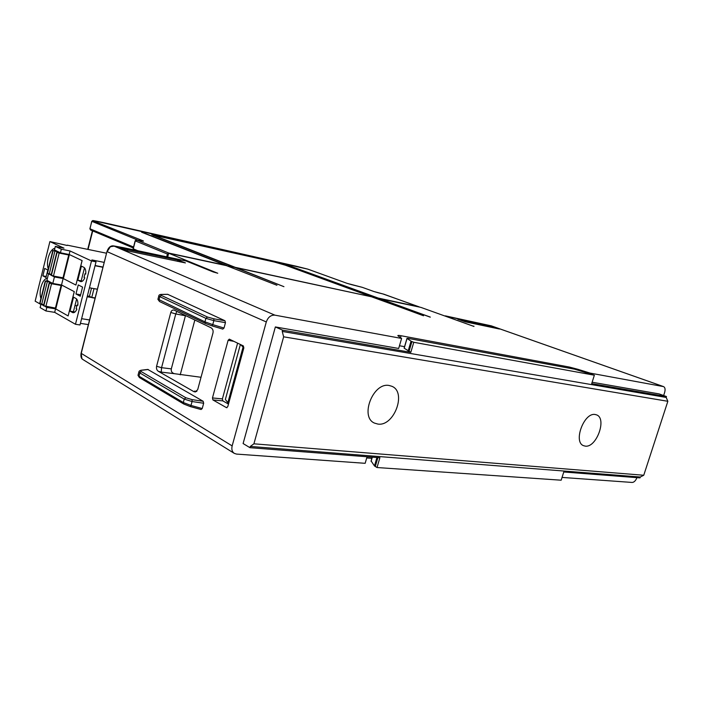 <?xml version="1.0" encoding="UTF-8"?>
<svg xmlns="http://www.w3.org/2000/svg" width="703" height="703" viewBox="0 0 703 703"><rect width="100%" height="100%" fill="white"/><g stroke="black" fill="none" stroke-linecap="round" stroke-linejoin="round"><path stroke-width="1.05" d="M48.252 268.977C47.233 265.804 47.224 262.052 48.226 257.729C49.781 252.149 51.996 248.994 54.869 248.264M40.897 298.608C39.895 295.374 39.895 291.613 40.897 287.316C42.435 281.78 44.623 278.713 47.461 278.107M423.522 315.77L372.581 297.009L378.24 298.072L286.613 264.75L377.098 297.984M141.611 232.236L225.435 265.242L168.764 253.062L167.419 254.029L166.681 256.841M389.128 385.49L391.826 386.272C406.984 392.054 394.111 426.756 377.863 424.067L374.471 423.092C359.567 416.984 373.126 382.107 389.128 385.49M595.23 414.524L596.495 414.858C607.278 418.303 596.469 448.101 585.195 446.106L583.604 445.693C572.892 442.152 584.088 412.046 595.23 414.524M643.755 475.254L667.85 401.29L283.643 336.816L253.906 443.813L643.755 475.254L640.284 477.021L640.002 477.882L563.771 471.985L561.17 480.202L377.01 467.53L374.471 465.94L371.114 460.966M419.48 307.079L383.803 294.17M378.24 298.072L419.173 306.868M371.5 296.789L377.133 297.835M370.437 296.394L285.286 265.18L274.275 262.026L153.377 235.154L235.285 267.36L370.411 296.543M233.853 267.219L226.77 265.76M141.681 232.034L226.849 265.541M233.888 267.052L151.83 234.74L156.839 235.391L273.414 261.832M371.562 296.64L286.376 265.426L273.441 261.718M135.697 240.241L136.61 239.969L168.764 253.062M92.532 220.628L142.973 240.786C143.922 241.191 143.588 241.243 141.98 240.936L137.173 240.057M383.97 294.223L373.873 291.508L362.203 287.307L347.089 283.353L307.65 269.091M404.12 348.152L410.816 352.335L413.768 342.282L594.351 375.217L574.5 369.154L408.004 338.363L406.975 338.38L411.044 341.148L408.118 351.149M69.377 254.574L82.075 260.567L75.906 285.049L63.367 278.608L69.377 254.574L82.075 260.567M82.128 260.576L75.906 285.049M61.75 285.075L74.246 291.631L68.129 315.937L55.774 308.933L61.75 285.075L74.246 291.631M74.307 291.64L68.129 315.937M52.549 283.318L49.166 282.966L51.53 283.757L61.091 285.453L59.57 284.653M48.946 281.411L45.554 281.086L50.695 282.334M43.762 304.707L39.676 303.511M61.091 285.453L55.432 308.099L43.507 305.708M61.811 253.054L56.785 252.315L59.166 253.089L68.718 254.987L66.68 254.029M57.013 251.156L53.12 250.602L58.841 252.026M51.293 274.407L47.198 273.212M68.718 254.987L63.006 277.799L53.446 276.051L48.507 273.889L51.029 274.355M104.211 262.386L91.891 259.943L96.021 261.85L80.019 324.971L75.467 324.276L54.676 312.352L45.941 310.972L40.133 307.606L40.994 304.135M41.073 304.153L43.542 305.568M44.922 306.359L46.82 307.439L55.546 308.845L53.753 307.826M60.44 252.781L61.328 249.205L70.036 250.962L69.14 254.521L60.44 252.781L54.456 249.943L55.335 246.393L63.991 248.15L49.895 241.586L35.15 301.165L40.915 304.469M51.969 275.681L54.421 276.947L63.129 278.537L61.513 284.996L52.795 283.45L46.908 280.33L48.507 273.889M63.129 278.537L60.968 277.421M45.941 310.972L46.82 307.439M61.328 249.205L55.335 246.393M52.795 283.45L54.421 276.947M54.676 312.352L55.546 308.845M49.895 241.586L67.163 245.47M87.374 295.945L89.439 296.297L91.504 288.151M75.968 293.968L80.274 296.235L82.567 287.123L78.253 284.917L75.968 293.968L80.634 294.777M87.154 296.807L95.169 297.931M89.439 296.297L92.04 297.65L95.107 298.186M97.374 289.267L89.448 287.782M96.021 261.85L91.487 260.954L75.467 324.276M95.037 265.734L102.972 267.289M103.025 267.061L95.098 265.506M84.975 273.739L85.731 274.108C86.03 270.567 85.397 268.3 83.824 267.307L81.372 266.129L77.831 280.216L80.643 281.587C82.207 281.815 83.587 280.559 84.791 277.817L84.035 277.439L84.975 273.739L85.757 273.889M97.392 289.205L94.325 288.652M94 288.661L91.785 297.351M86.179 319.408L81.61 318.696M86.17 319.452L89.553 319.979M89.562 319.944L86.495 319.461M75.968 298.467L73.551 297.176L70.028 311.165L72.892 312.686C74.404 312.897 75.739 311.693 76.899 309.056L76.152 308.652L77.084 304.979L77.831 305.383C78.13 301.842 77.515 299.531 75.968 298.467M77.857 305.102L77.084 304.979M75.01 311.965L70.028 311.165M76.627 299.003L73.42 311.71M74.975 305.559L76.855 305.867M84.501 267.808L81.214 280.831L77.831 280.216M82.55 281.077L81.214 280.831M47.813 270.014L44.702 268.423L42.857 275.866L45.959 277.492L47.813 270.014M46.213 276.472L42.857 275.866M67.242 245.154L106.548 253.229M80.423 323.362L88.385 324.593M91.487 260.954L70.036 250.962M167.674 257.052L168.676 253.229L226.41 265.629L276.938 285.269L227.746 266.147M423.549 315.682L371.465 296.771L236.261 267.738L283.942 286.675L234.864 267.439L227.825 265.927M473.831 326.394L420.886 307.387L379.207 298.59M430.254 317.167L379.26 298.45M378.152 298.204L430.28 317.079M667.85 401.29L666.18 397.441L666.47 396.554L591.698 383.627L594.351 375.217M592.137 382.23L659.133 393.917L666.47 396.554M491.678 325.999L444.902 316.007M589.905 373.732L590.107 373.091L663.588 386.615C665.126 387.458 665.469 389.427 664.616 392.529L663.641 395.543M487.987 325.559L499.473 329.022L465.5 321.877L457.802 319.241L487.987 325.559L487.689 326.544M490.896 325.726L663.333 386.545M636.944 477.645C635.688 480.703 634.106 482.302 632.19 482.451L562.048 477.425M217.658 273.221L168.676 253.229M408.988 351.579L411.923 341.561L411.044 341.148M411.923 341.561L413.768 342.282M253.906 443.813L250.303 446.449L249.96 447.688L243.106 443.54L275.365 326.948L398.68 348.468L401.606 338.442L397.924 335.788C397.538 335.305 398.583 335.287 401.061 335.735L569.456 367.071L577.848 369.286L577.629 369.98M590.107 373.091L577.848 369.286M249.96 447.688L379.884 457.75L377.01 467.53M404.155 348.029L406.975 338.38M367.063 456.757L365.156 463.312L236.524 454.085L234.301 453.382C232.087 451.801 231.366 449.305 232.157 445.895L266.296 321.948C268.028 317.194 270.892 314.926 274.899 315.155L113.57 245.901L186.374 261.077M399.471 345.762L404.55 346.658M371.878 458.347L366.711 457.952M250.303 446.449L640.284 477.021M401.606 338.442L274.899 315.155M283.643 336.816L282.237 331.438L666.18 397.441M282.237 331.438L282.588 330.155L410.816 352.335M196.954 391.079L193.835 391.624L195.355 391.966L197.71 389.603L212.983 332.923C213.413 330.568 212.754 328.855 211.014 327.765L174.116 310.085C172.543 309.751 171.427 310.541 170.785 312.457L156.584 366.272C156.18 368.477 156.743 370.138 158.272 371.263L161.224 372.107L161.558 367.704L156.584 366.272M161.224 372.107L174.432 373.688C171.963 372.977 170.917 371.369 171.312 368.873L185.495 315.524M176.813 311.359L175.776 313.942L170.785 312.457M171.312 368.873L161.558 367.678L175.776 313.942M212.042 325.867L222.693 329.083L211.998 325.867L212.754 324.637L204.951 321.851L157.955 299.153M158.869 295.682L159.801 296.648L205.891 318.354L213.835 320.638L213.861 318.811L207.499 317.044L161.347 295.427C160.161 294.829 160.266 294.504 161.681 294.452L161.224 294.416M222.763 329.118L224.011 328.037L225.47 322.651L224.951 320.735L167.639 294.311M240.549 344.567L243.853 347.871M161.347 295.427L159.801 296.648L158.887 300.497L159.537 301.525L205.557 323.503L211.998 325.858L205.557 323.503L204.951 321.851L205.891 318.354L207.499 317.044M222.394 398.909L222.842 400.886L212.912 399.937L226.471 407.652L227.781 406.624L243.844 347.915L243.352 345.92L229.31 339.145L228.115 340.287L212.464 397.942L222.394 398.909L237.605 343.143M174.432 373.688L201.032 377.274M193.835 391.624L158.272 371.263M147.762 369.435L203.167 401.272L203.659 403.25L202.227 408.54L201.076 409.524L190.381 406.571M141.18 370.217L141.804 370.244C140.363 370.455 140.213 370.92 141.356 371.65L185.847 397.749L192.112 399.638L192.06 401.527L184.23 399.102L139.809 372.915L138.983 371.623M138.078 375.042L138.957 376.158L183.316 402.538L190.996 405.455L190.293 406.571L183.791 404.032L183.316 402.538L184.23 399.102L185.847 397.749M240.382 344.479L225.355 399.48L228.607 403.601M222.842 400.886L228.475 404.084M227.746 403.091L242.957 347.467M212.912 399.937L212.464 397.942M275.365 326.948L282.588 330.155M113.192 245.865L113.455 245.874C110.582 245.558 108.42 247.456 106.97 251.56L81.214 353.46L81.873 358.609L82.805 359.461M266.296 321.948L107.128 251.656L110.371 246.744L114.624 246.059M119.985 248.018L177.815 260.066L185.434 262.913L126.294 250.602L119.932 248.247M88.051 249.424L92.726 230.918M90.696 230.048L90.002 228.791L133.552 247.034M167.419 254.029L135.301 240.892L133.262 248.818L137.762 250.716M137.419 240.101L135.152 240.813L133.113 248.739L133.421 249.793M362.37 287.369L351.579 284.653M307.809 269.144L93.077 220.584L91.856 221.419L89.879 228.721L90.538 230.004L133.306 247.974M142.973 240.786L142.182 240.971M137.964 240.18L91.873 221.348M142.902 241.103L136.514 239.943L135.161 240.795M90.019 228.712L91.733 221.357L93.007 220.566L96.293 221.146M96.487 221.181L103.482 222.614M382.784 293.907L378.152 292.756M378.073 292.738L373.873 291.508M373.996 291.552L362.23 287.316M351.482 284.627L347.089 283.353M347.212 283.397L307.747 269.117L296.464 266.288M296.561 266.305L103.569 222.631M39.807 303.678L45.431 281.015M39.93 303.749L45.554 281.086M41.697 304.294L47.329 281.631M43.648 305.875L49.315 283.081M43.771 305.946L49.438 283.151M45.853 306.552L51.53 283.757M47.338 273.362L52.997 250.54M47.461 273.423L53.12 250.602M49.236 273.968L54.904 251.138M51.231 275.374L56.943 252.421M51.354 275.444L57.066 252.482M53.446 276.051L59.166 253.089M73.657 312.694L72.427 312.501M81.267 281.631L80.265 281.446M473.998 326.429L444.691 315.928M493.023 327.668L493.286 326.79M494.974 327.299L494.754 328.029M473.347 326.218L473.831 326.104M569.122 368.152L569.456 367.071M377.898 457.591L375.27 466.555M374.471 465.94L376.931 457.521M372.318 457.161L371.096 461.326M401.061 335.735L400.499 337.66M404.19 348.222L407.055 338.442M185.434 315.735L175.768 313.96M159.537 301.525L205.373 323.389M161.681 294.452L167.938 294.355M224.951 320.735L213.861 318.811M224.011 328.037L212.754 324.637L213.835 320.638L225.47 322.651M228.115 340.287L233.888 341.35M194.854 320.014L180.223 374.84M196.225 391.307L194.503 391.132M148.184 369.488L141.804 370.244M139.774 377.704L138.957 376.158L140.038 372.397L141.356 371.65M139.44 377.581L183.791 404.023L190.293 406.571L201.076 409.524M203.659 403.25L192.06 401.527L190.996 405.455L202.227 408.54M192.112 399.638L203.167 401.272M226.471 407.652L226.99 407.696M81.082 353.275L232.157 445.895M213.396 272.026L185.944 260.927M127.419 249.424L127.076 250.76M114.308 246.015L123.236 247.649M123.104 247.614L186.031 260.936L217.385 273.159M180.425 260.822L180.135 261.911M177.815 260.066L177.481 261.358M213.123 271.92L217.763 273.239M92.418 230.786L87.734 249.363M419.234 306.886L382.81 293.907M133.113 248.739L133.359 249.785M154.581 235.804L153.816 235.681M45.291 280.901L39.667 303.555M49.166 282.966L43.498 305.743M52.848 250.444L47.189 273.247M56.785 252.315L51.082 275.268M445.351 315.858L491.318 325.858L663.588 386.615M371.035 461.221L372.23 457.152M159.502 301.508L157.911 299.32L158.79 295.954C158.843 294.988 159.73 294.469 161.462 294.408L167.78 294.311M147.955 369.418L141.479 370.182C139.818 370.481 138.939 371.096 138.869 372.019L137.999 375.332L139.396 377.555M196.568 391.457L196.111 391.404M195.583 391.351L195.126 391.307M195.355 391.966L196.251 391.299M82.796 359.461L234.301 453.382M82.682 359.382C81.161 358.504 80.617 356.491 81.065 353.328L106.97 251.56"/></g></svg>
